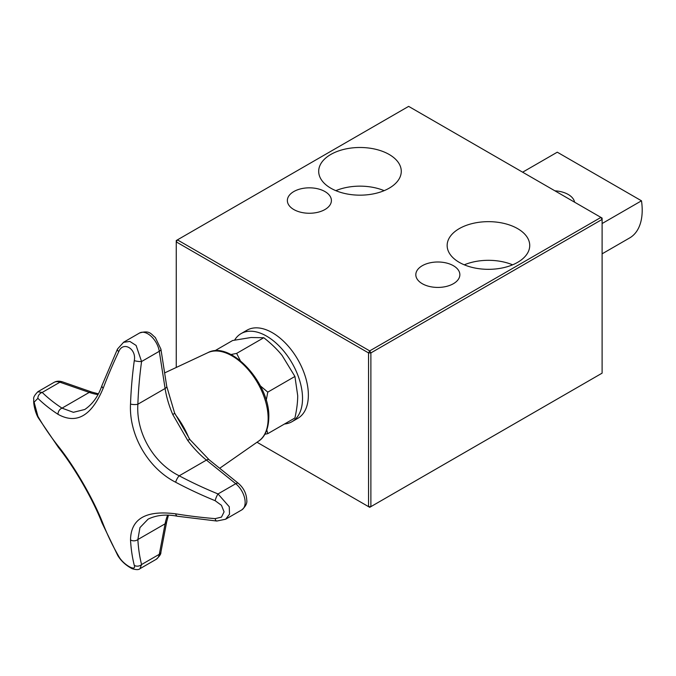 <?xml version="1.0" encoding="UTF-8"?>
<svg xmlns="http://www.w3.org/2000/svg" width="676" height="676" viewBox="0 0 676 676"><rect width="100%" height="100%" fill="white"/><g stroke="black" fill="none" stroke-linecap="round" stroke-linejoin="round"><path stroke-width="1.01" d="M234.623 340.096A50.869 29.372 60 0 1 241.129 333.589A50.869 29.372 60 0 1 266.555 336.107A50.869 29.372 60 0 1 297.719 374.884A50.869 29.372 60 0 1 291.99 421.697A50.869 29.372 60 0 1 284.511 423.996M241.129 333.589L246.968 330.218A50.869 29.372 60 0 1 272.394 332.736A50.869 29.372 60 0 1 305.628 377.563A50.869 29.372 60 0 1 297.829 418.326L291.99 421.697M240.318 360.68L236.642 353.396L230.913 354.545M214.664 350.886L232.637 340.51L250.99 337.51L263.775 337.73C271.22 343.577 277.337 349.492 282.129 355.491L294.922 376.464L267.78 392.131L260.412 385.928M216.895 521.044A5.501 2.307 -85.3 0 1 216.819 521.035L225.632 519.227L229.519 514.208L229.257 506.747L218.027 493.945A322.951 219.151 -169.2 0 1 179.208 475.803C153.477 463.17 135.969 432.741 137.87 404.214A5.501 1.673 -178 0 1 130.519 404.054C128.862 434.972 147.985 468.214 175.667 482.25A328.426 222.86 10.8 0 0 215.145 500.696L221.458 505.318L224.086 511.85L221.475 517.115L215.145 518.636A328.426 149.134 171.1 0 1 175.667 513.828A5.501 2.873 99.3 0 0 177.543 516.253A5.501 2.873 99.3 0 0 177.56 516.261L216.819 521.035A5.501 2.307 -85.3 0 1 216.81 521.035A5.501 2.307 -85.3 0 1 215.145 518.636M175.667 513.828C145.948 510.025 130.899 518.712 130.519 539.887A328.426 149.134 128.9 0 0 134.279 565.322C136.729 572.395 122.947 564.401 118.748 556.356A328.426 222.869 -70.8 0 1 103.174 524.103C93.677 499.572 74.487 466.364 58.026 445.907A328.426 222.86 -169.2 0 1 37.89 416.298L34.104 402.161L37.89 398.358A328.426 149.134 -8.9 0 0 58.026 414.329C76.557 424.596 91.606 415.901 103.174 388.261A328.426 149.134 -51.1 0 1 118.748 351.672C122.947 340.805 136.729 348.689 134.279 360.638A328.426 222.869 109.2 0 0 130.519 404.054M422.263 283.7A22.021 12.717 180 0 1 415.816 274.709A22.021 12.717 180 0 1 429.412 262.964A22.021 12.717 180 0 1 453.41 265.719A22.021 12.717 180 0 1 459.857 274.709A22.021 12.717 180 0 1 446.261 286.455A22.021 12.717 180 0 1 422.263 283.7M293.806 209.535A22.021 12.717 180 0 1 287.359 200.544A22.021 12.717 180 0 1 300.955 188.798A22.021 12.717 180 0 1 324.945 191.553A22.021 12.717 180 0 1 331.401 200.544A22.021 12.717 180 0 1 317.805 212.289A22.021 12.717 180 0 1 293.806 209.535M330.784 188.181A41.287 23.837 180 0 1 318.692 171.332A41.287 23.837 180 0 1 344.185 149.303A41.287 23.837 180 0 1 389.182 154.474A41.287 23.837 180 0 1 401.274 171.332A41.287 23.837 180 0 1 375.78 193.353A41.287 23.837 180 0 1 330.784 188.181M384.145 190.657A41.287 23.837 0 0 0 335.82 190.657M459.249 262.347A41.287 23.837 180 0 1 447.149 245.498A41.287 23.837 180 0 1 472.642 223.469A41.287 23.837 180 0 1 517.639 228.64A41.287 23.837 180 0 1 529.731 245.498A41.287 23.837 180 0 1 504.237 267.519A41.287 23.837 180 0 1 459.249 262.347M512.602 264.823A41.287 23.837 0 0 0 464.277 264.823M257.007 442.248L368.547 506.645L370.879 506.645L370.879 352.923L368.547 352.923L368.547 506.645L369.713 507.321L602.105 373.152L602.105 218.078L600.939 217.402L369.713 350.895L177.416 239.879L176.25 241.898L368.547 352.923L369.713 350.895L370.879 352.923L602.105 219.421L600.939 217.402L408.642 106.377L176.25 240.546L176.25 367.474M130.519 539.887A5.501 4.386 -3.2 0 0 137.87 539.533L139.949 527.61L148.112 519.134C156.612 515.019 166.423 514.064 177.543 516.253M209.273 459.908A5.501 2.501 128.9 0 0 209.129 459.773A5.501 2.501 128.9 0 0 208.96 459.655A5.501 2.501 128.9 0 0 206.425 460.086L235.738 483.712L218.027 493.945A5.501 1.158 112.2 0 0 215.145 500.696M134.279 565.322A5.501 4.639 -14.3 0 0 141.571 564.536A322.951 146.65 -51.1 0 1 137.87 539.533L165.096 523.815A5.501 3.735 10.8 0 0 166.685 521.771L160.88 552.267C161.125 553.965 159.528 556.34 156.088 559.382A16.511 9.532 60 0 0 159.291 554.312A5.501 3.735 10.8 0 0 160.88 552.267M166.668 386.123A5.501 2.501 171.1 0 1 166.719 386.317L160.905 349.112A5.501 2.501 171.1 0 1 160.922 349.315A5.501 2.501 171.1 0 1 159.291 351.292L165.096 388.497A74.318 42.909 -120 0 0 172.777 414.549L187.708 440.406A74.318 42.909 -120 0 0 206.425 460.086L179.208 475.803A5.501 1.673 118 0 0 175.667 482.25M118.748 556.356A5.501 3.49 149.9 0 1 117.717 555.41C120.987 560.911 125.787 565.339 132.124 568.685C136.214 569.919 138.834 569.91 139.983 568.677L141.571 564.536L159.291 554.312L165.096 523.815A74.318 42.909 -120 0 1 167.606 515.256M103.174 524.103A5.501 3.186 158.3 0 1 102.042 522.962A5.501 3.186 158.3 0 1 102.042 522.954A5.501 3.186 158.3 0 1 102.008 522.852M174.585 412.968L166.719 386.317A5.501 2.501 171.1 0 1 166.735 386.52A5.501 2.501 171.1 0 1 165.096 388.497L137.87 404.214A322.951 219.151 -70.8 0 1 141.571 361.525A5.501 1.158 -172.2 0 1 134.279 360.638M58.026 445.907A5.501 3.186 141.7 0 0 58.449 447.453A5.501 3.186 141.7 0 0 58.457 447.461A5.501 3.186 141.7 0 0 58.525 447.546M117.539 348.951A5.501 2.307 25.3 0 0 117.497 349.019A5.501 2.307 25.3 0 0 117.497 349.027A5.501 2.307 25.3 0 0 118.748 351.672M123.471 342.301L139.577 332.998A16.511 9.532 60 0 1 151.23 336.361A16.511 9.532 60 0 1 159.291 351.292L141.571 361.525L136.113 345.444L129.826 341.422L123.488 342.335M37.89 416.298A5.501 3.49 150.1 0 0 38.186 417.658L58.449 447.453M37.89 398.358A5.501 4.639 -45.7 0 1 42.208 392.435L37.848 391.784C34.476 395.215 33.124 397.741 33.8 399.372C33.099 403.8 35.498 413.171 38.194 417.658M123.573 342.293L117.497 349.027L102.008 385.413A5.501 2.873 20.7 0 0 102.008 385.421A5.501 2.873 20.7 0 0 103.174 388.261M102.008 385.421C98.35 396.144 92.612 404.163 84.796 409.47L73.38 412.309L62.015 408.143A5.501 4.386 123.2 0 0 58.026 414.329M172.777 414.549A5.501 0.904 -23.2 0 0 174.594 412.977L189.973 439.62L209.129 459.773L238.442 483.399A5.501 2.501 128.9 0 0 238.273 483.289A5.501 2.501 128.9 0 0 235.738 483.712A16.511 9.532 60 0 1 245.151 502.369A16.511 9.532 60 0 1 241.729 509.932L225.623 519.227M187.708 440.406A5.501 0.904 -36.8 0 1 189.973 439.62M263.775 337.73L236.642 353.396M264.865 434.254L267.78 433.654L294.922 417.988C296.789 409.479 297.719 402.026 297.702 395.621L294.922 376.464M267.78 433.654L266.817 430.004M266.217 400.361L267.78 392.131M522.632 172.194L557.278 152.193L641.49 200.806A60.553 34.966 60 0 1 642.2 210.211A60.553 34.966 60 0 1 629.66 237.935L602.105 253.838M554.895 190.818A22.021 12.717 180 0 1 574.575 202.183M641.49 200.806L602.105 223.545M258.807 440.989C262.685 438.597 268.482 431.989 268.82 417.362C270.113 383.723 230.77 340.096 207.819 352.686A51.046 29.474 60 0 1 232.054 355.889A51.046 29.474 60 0 1 263.319 394.792A51.046 29.474 60 0 1 268.144 418.402A51.046 29.474 60 0 1 258.807 440.989L219.683 468.282M188.959 438.183A58.812 33.952 -120 0 0 175.321 414.574M53.936 382.439A16.511 9.532 60 0 1 59.927 382.21L89.24 392.418L62.015 408.143A322.951 146.65 171.1 0 1 42.208 392.435L59.927 382.21A5.501 3.735 109.2 0 1 62.496 381.855C59.218 380.816 56.361 381.019 53.936 382.439L37.831 391.742M98.29 393.804L91.809 392.072A5.501 3.735 109.2 0 0 89.24 392.418A74.318 42.909 -120 0 0 97.902 394.53M91.809 392.072L62.496 381.855M241.729 509.932C245.633 506.535 247.315 503.265 246.765 500.122C246.427 493.514 243.656 487.945 238.442 483.399M58.457 447.461C74.242 467.048 92.984 499.488 102.042 522.954L117.717 555.41M168.434 515.289L166.685 521.771M139.577 332.998C150.021 329.88 151.094 334.333 155.319 337.493L160.905 349.112M207.819 352.686L164.623 372.915M139.991 568.677L156.088 559.382"/></g></svg>
